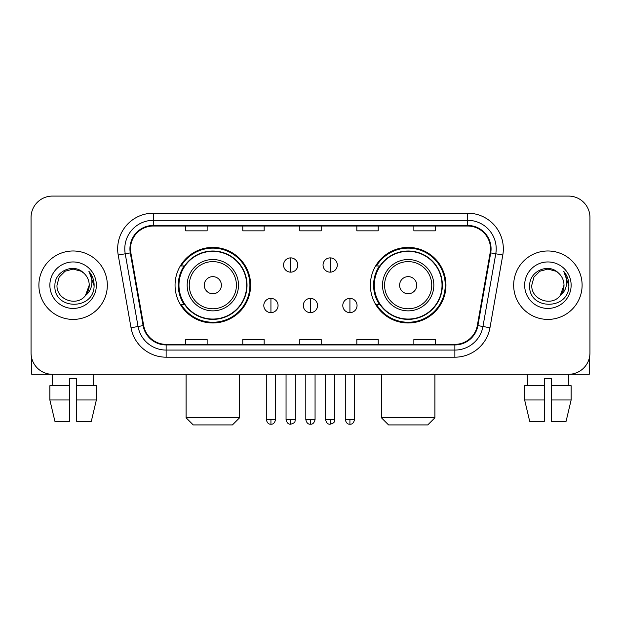 <?xml version="1.0" encoding="UTF-8"?>
<svg xmlns="http://www.w3.org/2000/svg" width="621" height="621" viewBox="0 0 621 621"><rect width="100%" height="100%" fill="white"/><g stroke="black" fill="none" stroke-linecap="round" stroke-linejoin="round"><path stroke-width="0.93" d="M370.38 285.194A37.78 37.78 0 0 0 408.168 322.974A37.78 37.78 0 0 0 445.948 285.194A37.78 37.78 0 0 0 408.168 247.406A37.78 37.78 0 0 0 370.38 285.194M175.052 285.194A37.78 37.78 0 0 0 212.832 322.974A37.78 37.78 0 0 0 250.62 285.194A37.78 37.78 0 0 0 212.832 247.406A37.78 37.78 0 0 0 175.052 285.194M184.111 304.437A34.574 34.574 0 0 1 184.111 265.943M379.447 304.437A34.574 34.574 0 0 1 379.447 265.943M31.05 217.466L31.05 352.914A21.386 21.386 0 0 0 52.436 374.3L568.564 374.3A21.386 21.386 0 0 0 589.95 352.914L589.95 217.466A21.386 21.386 0 0 0 568.564 196.081L52.436 196.081A21.386 21.386 0 0 0 31.05 217.466L31.05 352.914M38.89 285.194A34.217 34.217 0 0 0 73.107 319.411A34.217 34.217 0 0 0 107.332 285.194A34.217 34.217 0 0 0 73.107 250.977A34.217 34.217 0 0 0 38.89 285.194A34.217 34.217 0 0 0 73.107 319.411A34.217 34.217 0 0 0 107.332 285.194A34.217 34.217 0 0 0 73.107 250.977A34.217 34.217 0 0 0 38.89 285.194M513.668 285.194A34.217 34.217 0 0 0 547.893 319.411A34.217 34.217 0 0 0 582.11 285.194A34.217 34.217 0 0 0 547.893 250.977A34.217 34.217 0 0 0 513.668 285.194A34.217 34.217 0 0 0 547.893 319.411A34.217 34.217 0 0 0 582.11 285.194A34.217 34.217 0 0 0 547.893 250.977A34.217 34.217 0 0 0 513.668 285.194M130.495 248.835A22.814 22.814 0 0 1 153.309 226.021L467.691 226.021A22.814 22.814 0 0 1 490.155 252.794L477.332 325.513A22.814 22.814 0 0 1 454.867 344.36L166.133 344.36A22.814 22.814 0 0 1 143.668 325.513L130.845 252.794A22.814 22.814 0 0 1 130.495 248.835M129.929 248.835A23.381 23.381 0 0 0 130.286 252.894L143.102 325.614A23.381 23.381 0 0 0 166.133 344.934L454.867 344.934A23.381 23.381 0 0 0 477.898 325.614L490.714 252.894A23.381 23.381 0 0 0 467.691 225.454L153.309 225.454A23.381 23.381 0 0 0 129.929 248.835M118.207 255.021A35.645 35.645 0 0 1 153.309 213.189L467.691 213.189A35.645 35.645 0 0 1 502.793 255.021L489.969 327.741A35.645 35.645 0 0 1 454.867 357.191L166.133 357.191A35.645 35.645 0 0 1 131.031 327.741L118.207 255.021L125.225 253.787A28.512 28.512 0 0 1 153.309 220.323L467.691 220.323A28.512 28.512 0 0 1 495.775 253.787L482.952 326.499A28.512 28.512 0 0 1 454.867 350.065L166.133 350.065A28.512 28.512 0 0 1 138.048 326.499L125.225 253.787A28.512 28.512 0 0 1 124.798 248.835M568.564 196.081L52.436 196.081M52.746 385.711L52.436 374.3L568.564 374.3L568.254 385.711M589.95 352.914L589.95 217.466M477.898 325.614L482.952 326.499L495.775 253.787L502.793 255.021M299.803 226.021L299.803 230.849L321.197 230.849L321.197 226.021M242.78 226.021L242.78 230.849L264.166 230.849L264.166 226.021M185.749 226.021L185.749 230.849L207.135 230.849L207.135 226.021M356.834 226.021L356.834 230.849L378.22 230.849L378.22 226.021M413.865 226.021L413.865 230.849L435.251 230.849L435.251 226.021M321.197 344.36L321.197 339.532L299.803 339.532L299.803 344.36M264.166 344.36L264.166 339.532L242.78 339.532L242.78 344.36M207.135 344.36L207.135 339.532L185.749 339.532L185.749 344.36M378.22 344.36L378.22 339.532L356.834 339.532L356.834 344.36M435.251 344.36L435.251 339.532L413.865 339.532L413.865 344.36M83.664 273.023C73.775 262.66 54.741 271.191 54.92 285.194C53.111 310.065 93.437 310.717 94.089 286.397L94.12 285.194C94.058 279.908 92.304 275.266 88.85 271.268C91.473 275.584 92.405 280.226 91.629 285.194C90.876 289.417 88.819 292.871 85.457 295.542C76.903 307.1 56.162 299.71 57 285.194L59.158 277.137L65.058 271.237L73.107 269.079L81.165 271.237L83.664 273.023A16.115 16.115 0 0 1 89.222 285.194L85.457 295.542A16.115 16.115 0 0 0 89.222 285.194L85.411 295.596M49.866 285.194A23.241 23.241 0 0 0 73.107 308.435A23.241 23.241 0 0 0 96.348 285.194A23.241 23.241 0 0 0 73.107 261.953A23.241 23.241 0 0 0 49.866 285.194M89.005 271.447L94.113 285.8M31.764 358.395L31.764 374.3L114.458 374.3M49.859 385.711L49.859 399.971L54.92 421.356L49.859 399.971L49.859 385.711L69.544 385.711L69.544 378.577L76.678 378.577L76.678 385.711L96.364 385.711L96.364 399.971L91.303 421.356L96.364 399.971L76.678 399.971L76.678 385.711M93.787 374.3L93.476 385.711M69.544 385.711L69.544 421.356L54.92 421.356M49.859 399.971L69.544 399.971M91.303 421.356L76.678 421.356L76.678 399.971M232.44 424.919L193.232 424.919L186.098 417.786L239.566 417.786L232.44 424.919M221.386 285.194A8.554 8.554 0 0 0 212.832 276.64A8.554 8.554 0 0 0 204.278 285.194A8.554 8.554 0 0 0 212.832 293.749A8.554 8.554 0 0 0 221.386 285.194M238.495 285.194A25.663 25.663 0 0 0 212.832 259.531A25.663 25.663 0 0 0 187.169 285.194A25.663 25.663 0 0 0 212.832 310.857A25.663 25.663 0 0 0 238.495 285.194A25.663 25.663 0 0 1 212.832 310.857A25.663 25.663 0 0 1 187.169 285.194M246.7 285.194A33.86 33.86 0 0 0 212.832 251.334A33.86 33.86 0 0 0 178.972 285.194A33.86 33.86 0 0 0 212.832 319.054A33.86 33.86 0 0 0 246.7 285.194M249.906 285.194A37.074 37.074 0 0 1 181.153 304.437L184.592 304.437A34.178 34.178 0 0 0 235.452 310.826A34.178 34.178 0 0 0 235.452 259.562A34.178 34.178 0 0 0 184.592 265.943L181.153 265.943A37.074 37.074 0 0 1 249.906 285.194M427.768 424.919L388.56 424.919L381.434 417.786L434.902 417.786L427.768 424.919M416.722 285.194A8.554 8.554 0 0 0 408.168 276.64A8.554 8.554 0 0 0 399.613 285.194A8.554 8.554 0 0 0 408.168 293.749A8.554 8.554 0 0 0 416.722 285.194M433.831 285.194A25.663 25.663 0 0 0 408.168 259.531A25.663 25.663 0 0 0 382.505 285.194A25.663 25.663 0 0 0 408.168 310.857A25.663 25.663 0 0 0 433.831 285.194A25.663 25.663 0 0 1 408.168 310.857A25.663 25.663 0 0 1 382.505 285.194M442.028 285.194A33.86 33.86 0 0 0 408.168 251.334A33.86 33.86 0 0 0 374.3 285.194A33.86 33.86 0 0 0 408.168 319.054A33.86 33.86 0 0 0 442.028 285.194M445.234 285.194A37.074 37.074 0 0 1 376.481 304.437L379.92 304.437A34.178 34.178 0 0 0 430.78 310.826A34.178 34.178 0 0 0 430.78 259.562A34.178 34.178 0 0 0 379.92 265.943L376.481 265.943A37.074 37.074 0 0 1 445.234 285.194M290.682 257.886A7.126 7.126 0 0 0 283.556 265.02A7.126 7.126 0 0 0 290.682 272.145A7.126 7.126 0 0 0 297.808 265.02A7.126 7.126 0 0 0 290.682 257.886L290.682 272.145A7.126 7.126 0 0 0 297.808 265.02A7.126 7.126 0 0 0 290.682 257.886M330.178 257.886A7.126 7.126 0 0 0 323.044 265.02A7.126 7.126 0 0 0 330.178 272.145A7.126 7.126 0 0 0 337.304 265.02A7.126 7.126 0 0 0 330.178 257.886L330.178 272.145A7.126 7.126 0 0 0 337.304 265.02A7.126 7.126 0 0 0 330.178 257.886M270.935 298.383A7.126 7.126 0 0 0 263.809 305.509A7.126 7.126 0 0 0 270.935 312.642A7.126 7.126 0 0 0 278.061 305.509A7.126 7.126 0 0 0 270.935 298.383L270.935 312.642A7.126 7.126 0 0 0 278.061 305.509A7.126 7.126 0 0 0 270.935 298.383M310.43 298.383A7.126 7.126 0 0 0 303.296 305.509A7.126 7.126 0 0 0 310.43 312.642A7.126 7.126 0 0 0 317.556 305.509A7.126 7.126 0 0 0 310.43 298.383L310.43 312.642A7.126 7.126 0 0 0 317.556 305.509A7.126 7.126 0 0 0 310.43 298.383M349.926 298.383A7.126 7.126 0 0 0 342.792 305.509A7.126 7.126 0 0 0 349.926 312.642A7.126 7.126 0 0 0 357.052 305.509A7.126 7.126 0 0 0 349.926 298.383L349.926 312.642A7.126 7.126 0 0 0 357.052 305.509A7.126 7.126 0 0 0 349.926 298.383M589.236 358.395L589.236 374.3L506.542 374.3M544.322 385.711L544.322 399.971L524.636 399.971L529.697 421.356L524.636 399.971L524.636 385.711L544.322 385.711L544.322 378.577L551.456 378.577L551.456 385.711L571.141 385.711L571.141 399.971L566.08 421.356L571.141 399.971L551.456 399.971L551.456 385.711L551.456 421.356L566.08 421.356M544.322 399.971L544.322 421.356L529.697 421.356M527.213 374.3L527.524 385.711M558.442 273.023C548.56 262.66 529.519 271.191 529.697 285.194C527.889 310.065 568.215 310.717 568.867 286.397L568.898 285.194C568.844 279.908 567.082 275.266 563.627 271.268C566.259 275.584 567.183 280.226 566.406 285.194C565.653 289.417 563.596 292.871 560.235 295.542C551.681 307.1 530.939 299.71 531.778 285.194L533.936 277.137L539.835 271.237L547.893 269.079L555.942 271.237L558.442 273.023A16.115 16.115 0 0 1 564 285.194L560.235 295.542A16.115 16.115 0 0 0 564 285.194L560.196 295.596M524.652 285.194A23.241 23.241 0 0 0 547.893 308.435A23.241 23.241 0 0 0 571.134 285.194A23.241 23.241 0 0 0 547.893 261.953A23.241 23.241 0 0 0 524.652 285.194M563.783 271.447L568.89 285.8M467.691 213.189L467.691 225.454M125.225 253.787L130.286 252.894M166.133 357.191L166.133 344.934M454.867 344.934L454.867 357.191M131.031 327.741L143.102 325.614M490.714 252.894L495.775 253.787M153.309 213.189L153.309 225.454M482.952 326.499L489.969 327.741M236.415 285.194A23.575 23.575 0 0 0 212.832 261.62A23.575 23.575 0 0 0 189.258 285.194A23.575 23.575 0 0 0 212.832 308.769A23.575 23.575 0 0 0 236.415 285.194M431.742 285.194A23.575 23.575 0 0 0 408.168 261.62A23.575 23.575 0 0 0 384.585 285.194A23.575 23.575 0 0 0 408.168 308.769A23.575 23.575 0 0 0 431.742 285.194M290.682 419.571L286.048 419.571C286.855 422.878 288.4 424.422 290.682 424.205L290.682 419.571L295.317 419.571L295.317 374.3M330.178 419.571L325.544 419.571C326.351 422.878 327.896 424.422 330.178 424.205L330.178 419.571L334.812 419.571L334.812 374.3M270.935 419.571L266.3 419.571C267.108 422.878 268.652 424.422 270.935 424.205L270.935 419.571L275.569 419.571L275.569 374.3M310.43 419.571L305.796 419.571C306.603 422.878 308.148 424.422 310.43 424.205L310.43 419.571L315.064 419.571L315.064 374.3M349.926 419.571L345.292 419.571C346.099 422.878 347.644 424.422 349.926 424.205L349.926 419.571L354.56 419.571L354.56 374.3M239.566 374.3L239.566 417.786M186.098 374.3L186.098 417.786M434.902 374.3L434.902 417.786M381.434 374.3L381.434 417.786M286.048 419.571L286.048 374.3M295.317 419.571C294.665 421.007 296.302 422.637 290.682 424.205M325.544 419.571L325.544 374.3M334.812 419.571C334.152 421.007 335.798 422.637 330.178 424.205M266.3 419.571L266.3 374.3M275.569 419.571C274.761 422.878 273.217 424.422 270.935 424.205M305.796 419.571L305.796 374.3M315.064 419.571C314.257 422.878 312.712 424.422 310.43 424.205M345.292 419.571L345.292 374.3M354.56 419.571C353.745 422.878 352.2 424.422 349.926 424.205"/></g></svg>
